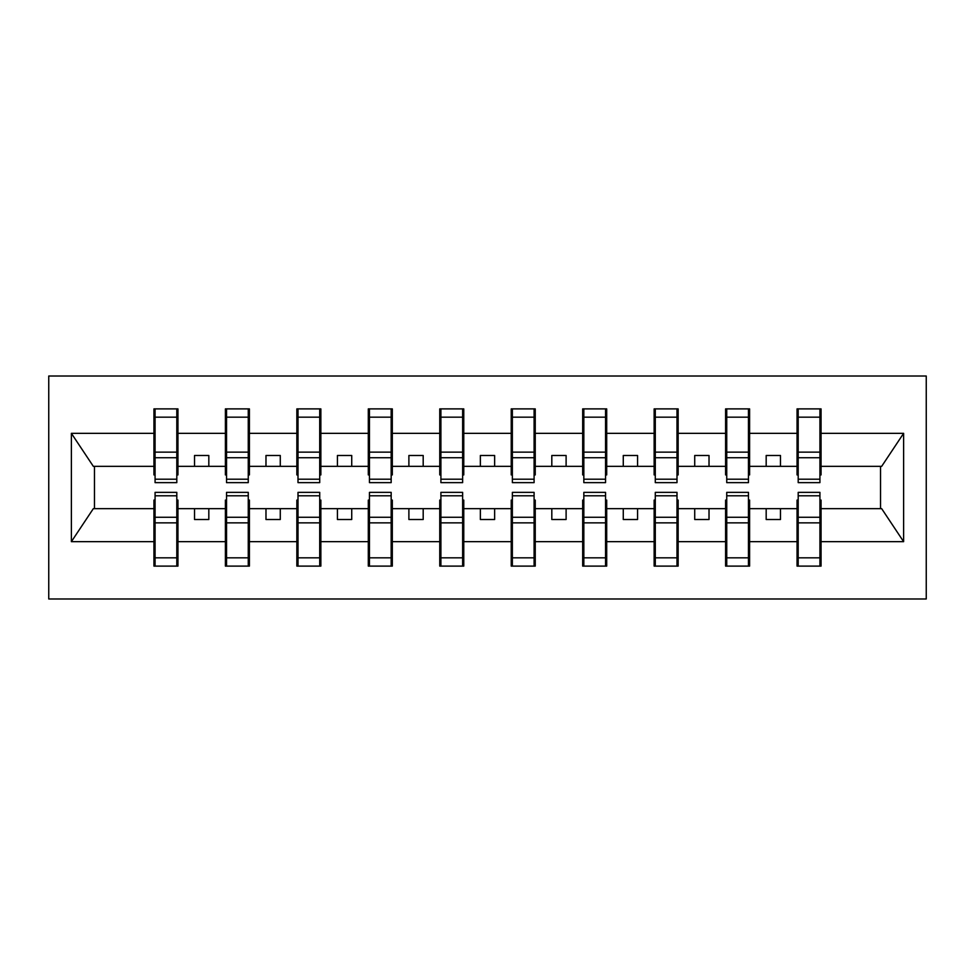 <?xml version="1.0" encoding="UTF-8"?>
<svg xmlns="http://www.w3.org/2000/svg" width="975" height="975" viewBox="0 0 975 975"><rect width="100%" height="100%" fill="white"/><g stroke="black" fill="none" stroke-linecap="round" stroke-linejoin="round"><path stroke-width="1.46" d="M48.75 598.979L926.25 598.979L926.25 376.021L48.75 376.021L48.75 598.979M798.196 500.077L797.05 500.077L797.05 508.658L749.604 508.658L749.604 500.077L748.459 500.077M819.926 474.923L821.06 474.923L821.06 466.342L881.668 466.342L903.618 433.339L903.618 541.661L821.06 541.661L821.06 566.109L797.05 566.109L797.05 508.658M819.926 500.077L821.06 500.077L821.06 541.661M726.741 500.077L725.595 500.077L725.595 508.658L678.149 508.658L678.149 500.077L677.003 500.077M797.05 541.661L749.604 541.661L749.604 566.109L725.595 566.109L725.595 508.658M749.604 541.661L749.604 508.658M655.285 500.077L654.14 500.077L654.14 508.658L606.694 508.658L606.694 500.077L605.548 500.077M725.595 541.661L678.149 541.661L678.149 566.109L654.14 566.109L654.14 508.658M678.149 541.661L678.149 508.658M583.83 500.077L582.684 500.077L582.684 508.658L535.238 508.658L535.238 500.077L534.093 500.077M654.14 541.661L606.694 541.661L606.694 566.109L582.684 566.109L582.684 508.658M606.694 541.661L606.694 508.658M512.362 500.077L511.229 500.077L511.229 508.658L463.771 508.658L463.771 500.077L462.638 500.077M582.684 541.661L535.238 541.661L535.238 566.109L511.229 566.109L511.229 508.658M535.238 541.661L535.238 508.658M440.907 500.077L439.762 500.077L439.762 508.658L392.316 508.658L392.316 500.077L391.17 500.077M511.229 541.661L463.771 541.661L463.771 566.109L439.762 566.109L439.762 508.658M463.771 541.661L463.771 508.658M369.452 500.077L368.306 500.077L368.306 508.658L320.86 508.658L320.86 500.077L319.715 500.077M439.762 541.661L392.316 541.661L392.316 566.109L368.306 566.109L368.306 508.658M392.316 541.661L392.316 508.658M297.997 500.077L296.851 500.077L296.851 508.658L249.405 508.658L249.405 500.077L248.259 500.077M368.306 541.661L320.86 541.661L320.86 566.109L296.851 566.109L296.851 508.658M320.86 541.661L320.86 508.658M226.541 500.077L225.396 500.077L225.396 508.658L177.95 508.658L177.95 500.077L176.804 500.077M296.851 541.661L249.405 541.661L249.405 566.109L225.396 566.109L225.396 508.658M249.405 541.661L249.405 508.658M798.196 479.2L819.926 479.2L819.926 482.637L798.196 482.637L798.196 408.891L797.05 408.891L797.05 433.339L749.604 433.339L749.604 474.923L748.459 474.923M798.196 474.923L797.05 474.923L797.05 433.339M726.741 479.2L748.459 479.2L748.459 482.637L726.741 482.637L726.741 408.891L725.595 408.891L725.595 433.339L678.149 433.339L678.149 474.923L677.003 474.923M726.741 474.923L725.595 474.923L725.595 433.339M655.285 479.2L677.003 479.2L677.003 482.637L655.285 482.637L655.285 408.891L654.14 408.891L654.14 433.339L606.694 433.339L606.694 474.923L605.548 474.923M655.285 474.923L654.14 474.923L654.14 433.339M583.83 479.2L605.548 479.2L605.548 482.637L583.83 482.637L583.83 408.891L582.684 408.891L582.684 433.339L535.238 433.339L535.238 474.923L534.093 474.923M583.83 474.923L582.684 474.923L582.684 433.339M512.362 479.2L534.093 479.2L534.093 482.637L512.362 482.637L512.362 408.891L511.229 408.891L511.229 433.339L463.771 433.339L463.771 474.923L462.638 474.923M512.362 474.923L511.229 474.923L511.229 433.339M440.907 479.2L462.638 479.2L462.638 482.637L440.907 482.637L440.907 408.891L439.762 408.891L439.762 433.339L392.316 433.339L392.316 474.923L391.17 474.923M440.907 474.923L439.762 474.923L439.762 433.339M369.452 479.2L391.17 479.2L391.17 482.637L369.452 482.637L369.452 408.891L368.306 408.891L368.306 433.339L320.86 433.339L320.86 474.923L319.715 474.923M369.452 474.923L368.306 474.923L368.306 433.339M297.997 479.2L319.715 479.2L319.715 482.637L297.997 482.637L297.997 408.891L296.851 408.891L296.851 433.339L249.405 433.339L249.405 474.923L248.259 474.923M297.997 474.923L296.851 474.923L296.851 433.339M226.541 479.2L248.259 479.2L248.259 482.637L226.541 482.637L226.541 408.891L225.396 408.891L225.396 433.339L177.95 433.339L177.95 408.891L176.804 408.891L176.804 482.637L155.074 482.637L155.074 457.726L176.804 457.726M226.541 474.923L225.396 474.923L225.396 433.339M155.074 500.077L153.94 500.077L153.94 508.658L93.332 508.658L71.382 541.661L71.382 433.339L93.332 466.342L153.94 466.342L153.94 433.339L71.382 433.339M225.396 541.661L177.95 541.661L177.95 566.109L153.94 566.109L153.94 508.658M177.95 541.661L177.95 508.658M155.074 457.726L155.074 408.891L153.94 408.891L153.94 433.339M153.94 466.342L153.94 474.923L155.074 474.923M821.06 466.342L821.06 408.891L819.926 408.891L819.926 479.2M725.595 408.891L749.604 408.891L749.604 433.339M654.14 408.891L678.149 408.891L678.149 433.339M582.684 408.891L606.694 408.891L606.694 433.339M511.229 408.891L535.238 408.891L535.238 433.339M439.762 408.891L463.771 408.891L463.771 433.339M368.306 408.891L392.316 408.891L392.316 433.339M296.851 408.891L320.86 408.891L320.86 433.339M225.396 408.891L249.405 408.891L249.405 433.339M903.618 433.339L821.06 433.339M153.94 541.661L71.382 541.661M153.94 408.891L177.95 408.891M797.05 408.891L821.06 408.891M797.05 466.342L780.475 466.342L780.475 455.483L766.179 455.483L766.179 466.342L780.475 466.342M766.179 466.342L749.604 466.342M766.179 508.658L766.179 519.517L780.475 519.517L780.475 508.658M725.595 466.342L709.02 466.342L709.02 455.483L694.724 455.483L694.724 466.342L709.02 466.342M694.724 466.342L678.149 466.342M694.724 508.658L694.724 519.517L709.02 519.517L709.02 508.658M654.14 466.342L637.565 466.342L637.565 455.483L623.269 455.483L623.269 466.342L637.565 466.342M623.269 466.342L606.694 466.342M623.269 508.658L623.269 519.517L637.565 519.517L637.565 508.658M582.684 466.342L566.109 466.342L566.109 455.483L551.813 455.483L551.813 466.342L566.109 466.342M551.813 466.342L535.238 466.342M551.813 508.658L551.813 519.517L566.109 519.517L566.109 508.658M511.229 466.342L494.642 466.342L494.642 455.483L480.358 455.483L480.358 466.342L494.642 466.342M480.358 466.342L463.771 466.342M480.358 508.658L480.358 519.517L494.642 519.517L494.642 508.658M439.762 466.342L423.187 466.342L423.187 455.483L408.891 455.483L408.891 466.342L423.187 466.342M408.891 466.342L392.316 466.342M408.891 508.658L408.891 519.517L423.187 519.517L423.187 508.658M368.306 466.342L351.731 466.342L351.731 455.483L337.435 455.483L337.435 466.342L351.731 466.342M337.435 466.342L320.86 466.342M337.435 508.658L337.435 519.517L351.731 519.517L351.731 508.658M296.851 466.342L280.276 466.342L280.276 455.483L265.98 455.483L265.98 466.342L280.276 466.342M265.98 466.342L249.405 466.342M265.98 508.658L265.98 519.517L280.276 519.517L280.276 508.658M225.396 466.342L208.821 466.342L208.821 455.483L194.525 455.483L194.525 466.342L208.821 466.342M194.525 466.342L177.95 466.342L177.95 433.339M194.525 508.658L194.525 519.517L208.821 519.517L208.821 508.658M177.95 466.342L177.95 474.923L176.804 474.923M903.618 541.661L881.668 508.658L821.06 508.658M94.477 466.342L94.477 508.658M880.523 508.658L880.523 466.342M176.804 423.187L177.95 423.187M153.94 423.187L155.074 423.187M155.074 452.144L176.804 452.144M153.94 566.109L155.074 566.109L155.074 492.363L176.804 492.363L176.804 517.274L155.074 517.274M155.074 551.813L153.94 551.813M177.95 551.813L176.804 551.813M176.804 517.274L176.804 566.109L177.95 566.109M176.804 522.856L155.074 522.856M249.405 408.891L248.259 408.891L248.259 479.2M248.259 423.187L249.405 423.187M225.396 423.187L226.541 423.187M226.541 457.726L248.259 457.726M226.541 452.144L248.259 452.144M320.86 408.891L319.715 408.891L319.715 479.2M319.715 423.187L320.86 423.187M296.851 423.187L297.997 423.187M297.997 457.726L319.715 457.726M297.997 452.144L319.715 452.144M392.316 408.891L391.17 408.891L391.17 479.2M391.17 423.187L392.316 423.187M368.306 423.187L369.452 423.187M369.452 457.726L391.17 457.726M369.452 452.144L391.17 452.144M463.771 408.891L462.638 408.891L462.638 479.2M462.638 423.187L463.771 423.187M439.762 423.187L440.907 423.187M440.907 457.726L462.638 457.726M440.907 452.144L462.638 452.144M225.396 566.109L226.541 566.109L226.541 492.363L248.259 492.363L248.259 517.274L226.541 517.274M226.541 551.813L225.396 551.813M249.405 551.813L248.259 551.813M248.259 517.274L248.259 566.109L249.405 566.109M248.259 522.856L226.541 522.856M296.851 566.109L297.997 566.109L297.997 492.363L319.715 492.363L319.715 517.274L297.997 517.274M297.997 551.813L296.851 551.813M320.86 551.813L319.715 551.813M319.715 517.274L319.715 566.109L320.86 566.109M319.715 522.856L297.997 522.856M368.306 566.109L369.452 566.109L369.452 492.363L391.17 492.363L391.17 517.274L369.452 517.274M369.452 551.813L368.306 551.813M392.316 551.813L391.17 551.813M391.17 517.274L391.17 566.109L392.316 566.109M391.17 522.856L369.452 522.856M439.762 566.109L440.907 566.109L440.907 492.363L462.638 492.363L462.638 517.274L440.907 517.274M440.907 551.813L439.762 551.813M463.771 551.813L462.638 551.813M462.638 517.274L462.638 566.109L463.771 566.109M462.638 522.856L440.907 522.856M535.238 408.891L534.093 408.891L534.093 479.2M534.093 423.187L535.238 423.187M511.229 423.187L512.362 423.187M512.362 457.726L534.093 457.726M512.362 452.144L534.093 452.144M511.229 566.109L512.362 566.109L512.362 492.363L534.093 492.363L534.093 517.274L512.362 517.274M512.362 551.813L511.229 551.813M535.238 551.813L534.093 551.813M534.093 517.274L534.093 566.109L535.238 566.109M534.093 522.856L512.362 522.856M606.694 408.891L605.548 408.891L605.548 479.2M605.548 423.187L606.694 423.187M582.684 423.187L583.83 423.187M583.83 457.726L605.548 457.726M583.83 452.144L605.548 452.144M582.684 566.109L583.83 566.109L583.83 492.363L605.548 492.363L605.548 517.274L583.83 517.274M583.83 551.813L582.684 551.813M606.694 551.813L605.548 551.813M605.548 517.274L605.548 566.109L606.694 566.109M605.548 522.856L583.83 522.856M678.149 408.891L677.003 408.891L677.003 479.2M677.003 423.187L678.149 423.187M654.14 423.187L655.285 423.187M655.285 457.726L677.003 457.726M655.285 452.144L677.003 452.144M654.14 566.109L655.285 566.109L655.285 492.363L677.003 492.363L677.003 517.274L655.285 517.274M655.285 551.813L654.14 551.813M678.149 551.813L677.003 551.813M677.003 517.274L677.003 566.109L678.149 566.109M677.003 522.856L655.285 522.856M749.604 408.891L748.459 408.891L748.459 479.2M748.459 423.187L749.604 423.187M725.595 423.187L726.741 423.187M726.741 457.726L748.459 457.726M726.741 452.144L748.459 452.144M725.595 566.109L726.741 566.109L726.741 492.363L748.459 492.363L748.459 517.274L726.741 517.274M726.741 551.813L725.595 551.813M749.604 551.813L748.459 551.813M748.459 517.274L748.459 566.109L749.604 566.109M748.459 522.856L726.741 522.856M819.926 423.187L821.06 423.187M797.05 423.187L798.196 423.187M798.196 457.726L819.926 457.726M798.196 452.144L819.926 452.144M797.05 566.109L798.196 566.109L798.196 492.363L819.926 492.363L819.926 517.274L798.196 517.274M798.196 551.813L797.05 551.813M821.06 551.813L819.926 551.813M819.926 517.274L819.926 566.109L821.06 566.109M819.926 522.856L798.196 522.856M155.074 479.2L176.804 479.2M155.074 417.166L176.804 417.166M176.804 495.8L155.074 495.8M176.804 557.834L155.074 557.834M226.541 417.166L248.259 417.166M297.997 417.166L319.715 417.166M369.452 417.166L391.17 417.166M440.907 417.166L462.638 417.166M248.259 495.8L226.541 495.8M248.259 557.834L226.541 557.834M319.715 495.8L297.997 495.8M319.715 557.834L297.997 557.834M391.17 495.8L369.452 495.8M391.17 557.834L369.452 557.834M462.638 495.8L440.907 495.8M462.638 557.834L440.907 557.834M512.362 417.166L534.093 417.166M534.093 495.8L512.362 495.8M534.093 557.834L512.362 557.834M583.83 417.166L605.548 417.166M605.548 495.8L583.83 495.8M605.548 557.834L583.83 557.834M655.285 417.166L677.003 417.166M677.003 495.8L655.285 495.8M677.003 557.834L655.285 557.834M726.741 417.166L748.459 417.166M748.459 495.8L726.741 495.8M748.459 557.834L726.741 557.834M798.196 417.166L819.926 417.166M819.926 495.8L798.196 495.8M819.926 557.834L798.196 557.834"/></g></svg>
